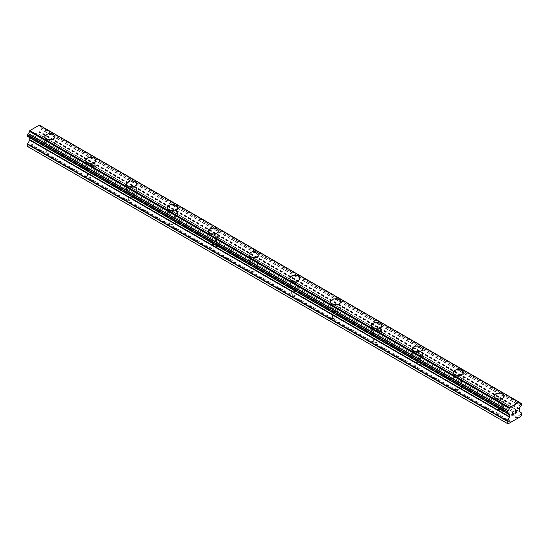 <?xml version="1.0" encoding="UTF-8"?>
<svg xmlns="http://www.w3.org/2000/svg" width="549" height="549" viewBox="0 0 549 549"><rect width="100%" height="100%" fill="white"/><g stroke="black" fill="none" stroke-linecap="round" stroke-linejoin="round"><path stroke-width="0.41" stroke-dasharray="2.75 2.06" d="M47.612 153.356A3.246 1.873 0 0 0 51.153 153.761A3.246 1.873 0 0 0 53.157 152.032A3.246 1.873 0 0 0 52.203 150.707A3.246 1.873 0 0 0 48.669 150.296A3.246 1.873 0 0 0 46.658 152.032A3.246 1.873 0 0 0 47.612 153.356M47.612 145.108A3.246 1.873 0 0 0 51.153 145.512A3.246 1.873 0 0 0 53.157 143.776A3.246 1.873 0 0 0 52.203 142.452A3.246 1.873 0 0 0 48.669 142.047A3.246 1.873 0 0 0 46.658 143.776A3.246 1.873 0 0 0 47.612 145.108M54.962 136.715L54.962 136.708A5.051 2.917 180 0 1 54.962 136.715A5.051 2.917 180 0 1 51.846 139.405A5.051 2.917 180 0 1 46.336 138.773A5.051 2.917 180 0 1 44.853 136.715A5.051 2.917 180 0 1 44.853 136.708L44.853 136.708M88.444 176.929A3.246 1.873 0 0 0 91.985 177.341A3.246 1.873 0 0 0 93.989 175.605A3.246 1.873 0 0 0 93.042 174.28A3.246 1.873 0 0 0 89.501 173.875A3.246 1.873 0 0 0 87.497 175.605A3.246 1.873 0 0 0 88.444 176.929M88.444 168.68A3.246 1.873 0 0 0 91.985 169.085A3.246 1.873 0 0 0 93.989 167.356A3.246 1.873 0 0 0 93.042 166.031A3.246 1.873 0 0 0 89.501 165.62A3.246 1.873 0 0 0 87.497 167.356A3.246 1.873 0 0 0 88.444 168.68M95.794 160.287L95.794 160.287A5.051 2.917 180 0 1 92.678 162.984A5.051 2.917 180 0 1 87.167 162.353A5.051 2.917 180 0 1 85.692 160.287L85.692 160.281M129.283 200.509A3.246 1.873 0 0 0 132.824 200.913A3.246 1.873 0 0 0 134.828 199.184A3.246 1.873 0 0 0 133.874 197.853A3.246 1.873 0 0 0 130.333 197.448A3.246 1.873 0 0 0 128.329 199.184A3.246 1.873 0 0 0 129.283 200.509M129.283 192.26A3.246 1.873 0 0 0 132.824 192.665A3.246 1.873 0 0 0 134.828 190.928A3.246 1.873 0 0 0 133.874 189.604A3.246 1.873 0 0 0 130.333 189.199A3.246 1.873 0 0 0 128.329 190.928A3.246 1.873 0 0 0 129.283 192.26M136.632 183.86L136.632 183.86A5.051 2.917 180 0 1 133.51 186.557A5.051 2.917 180 0 1 128.006 185.926A5.051 2.917 180 0 1 126.524 183.86L126.524 183.86M170.115 224.081A3.246 1.873 0 0 0 173.656 224.493A3.246 1.873 0 0 0 175.659 222.757A3.246 1.873 0 0 0 174.712 221.432A3.246 1.873 0 0 0 171.171 221.027A3.246 1.873 0 0 0 169.167 222.757A3.246 1.873 0 0 0 170.115 224.081M170.115 215.832A3.246 1.873 0 0 0 173.656 216.237A3.246 1.873 0 0 0 175.659 214.508A3.246 1.873 0 0 0 174.712 213.177A3.246 1.873 0 0 0 171.171 212.772A3.246 1.873 0 0 0 169.167 214.508A3.246 1.873 0 0 0 170.115 215.832M177.464 207.44L177.464 207.433A5.051 2.917 180 0 1 177.464 207.44A5.051 2.917 180 0 1 174.349 210.137A5.051 2.917 180 0 1 168.838 209.505A5.051 2.917 180 0 1 167.363 207.44A5.051 2.917 180 0 1 167.363 207.433L167.363 207.44M210.953 247.661A3.246 1.873 0 0 0 214.494 248.066A3.246 1.873 0 0 0 216.498 246.336A3.246 1.873 0 0 0 215.544 245.005A3.246 1.873 0 0 0 212.003 244.6A3.246 1.873 0 0 0 209.999 246.336A3.246 1.873 0 0 0 210.953 247.661M210.953 239.405A3.246 1.873 0 0 0 214.494 239.817A3.246 1.873 0 0 0 216.498 238.081A3.246 1.873 0 0 0 215.544 236.756A3.246 1.873 0 0 0 212.003 236.351A3.246 1.873 0 0 0 209.999 238.081A3.246 1.873 0 0 0 210.953 239.405M218.303 231.005L218.303 231.012A5.051 2.917 180 0 1 215.181 233.709A5.051 2.917 180 0 1 209.677 233.078A5.051 2.917 180 0 1 208.195 231.012L208.195 231.005M251.785 271.233A3.246 1.873 0 0 0 255.326 271.638A3.246 1.873 0 0 0 257.33 269.909A3.246 1.873 0 0 0 256.383 268.585A3.246 1.873 0 0 0 252.842 268.18A3.246 1.873 0 0 0 250.831 269.909A3.246 1.873 0 0 0 251.785 271.233M251.785 262.985A3.246 1.873 0 0 0 255.326 263.39A3.246 1.873 0 0 0 257.33 261.66A3.246 1.873 0 0 0 256.383 260.329A3.246 1.873 0 0 0 252.842 259.924A3.246 1.873 0 0 0 250.831 261.66A3.246 1.873 0 0 0 251.785 262.985M259.135 254.592L259.135 254.585A5.051 2.917 180 0 1 259.135 254.592A5.051 2.917 180 0 1 256.019 257.289A5.051 2.917 180 0 1 250.509 256.651A5.051 2.917 180 0 1 249.026 254.592A5.051 2.917 180 0 1 249.026 254.585L249.026 254.585M292.617 294.813A3.246 1.873 0 0 0 296.158 295.218A3.246 1.873 0 0 0 298.169 293.482A3.246 1.873 0 0 0 297.215 292.157A3.246 1.873 0 0 0 293.674 291.752A3.246 1.873 0 0 0 291.67 293.482A3.246 1.873 0 0 0 292.617 294.813M292.617 286.557A3.246 1.873 0 0 0 296.158 286.969A3.246 1.873 0 0 0 298.169 285.233A3.246 1.873 0 0 0 297.215 283.908A3.246 1.873 0 0 0 293.674 283.504A3.246 1.873 0 0 0 291.67 285.233A3.246 1.873 0 0 0 292.617 286.557M299.974 278.165L299.974 278.165A5.051 2.917 180 0 1 296.851 280.862A5.051 2.917 180 0 1 291.347 280.23A5.051 2.917 180 0 1 289.865 278.165L289.865 278.158M333.456 318.386A3.246 1.873 0 0 0 336.997 318.791A3.246 1.873 0 0 0 339.001 317.061A3.246 1.873 0 0 0 338.047 315.737A3.246 1.873 0 0 0 334.506 315.325A3.246 1.873 0 0 0 332.502 317.061A3.246 1.873 0 0 0 333.456 318.386M333.456 310.137A3.246 1.873 0 0 0 336.997 310.542A3.246 1.873 0 0 0 339.001 308.806A3.246 1.873 0 0 0 338.047 307.481A3.246 1.873 0 0 0 334.506 307.076A3.246 1.873 0 0 0 332.502 308.806A3.246 1.873 0 0 0 333.456 310.137M340.805 301.744L340.805 301.737A5.051 2.917 180 0 1 340.805 301.744A5.051 2.917 180 0 1 337.683 304.434A5.051 2.917 180 0 1 332.179 303.803A5.051 2.917 180 0 1 330.697 301.744A5.051 2.917 180 0 1 330.697 301.737L330.697 301.737M374.288 341.965A3.246 1.873 0 0 0 377.829 342.37A3.246 1.873 0 0 0 379.833 340.634A3.246 1.873 0 0 0 378.885 339.309A3.246 1.873 0 0 0 375.344 338.905A3.246 1.873 0 0 0 373.341 340.634A3.246 1.873 0 0 0 374.288 341.965M374.288 333.71A3.246 1.873 0 0 0 377.829 334.115A3.246 1.873 0 0 0 379.833 332.385A3.246 1.873 0 0 0 378.885 331.061A3.246 1.873 0 0 0 375.344 330.649A3.246 1.873 0 0 0 373.341 332.385A3.246 1.873 0 0 0 374.288 333.71M381.637 325.317L381.637 325.317A5.051 2.917 180 0 1 378.522 328.014A5.051 2.917 180 0 1 373.011 327.382A5.051 2.917 180 0 1 371.536 325.317L371.536 325.31M415.126 365.538A3.246 1.873 0 0 0 418.667 365.943A3.246 1.873 0 0 0 420.671 364.213A3.246 1.873 0 0 0 419.717 362.889A3.246 1.873 0 0 0 416.176 362.477A3.246 1.873 0 0 0 414.172 364.213A3.246 1.873 0 0 0 415.126 365.538M415.126 357.289A3.246 1.873 0 0 0 418.667 357.694A3.246 1.873 0 0 0 420.671 355.958A3.246 1.873 0 0 0 419.717 354.633A3.246 1.873 0 0 0 416.176 354.229A3.246 1.873 0 0 0 414.172 355.958A3.246 1.873 0 0 0 415.126 357.289M422.476 348.896L422.476 348.889A5.051 2.917 180 0 1 422.476 348.896A5.051 2.917 180 0 1 419.354 351.586A5.051 2.917 180 0 1 413.85 350.955A5.051 2.917 180 0 1 412.368 348.896A5.051 2.917 180 0 1 412.368 348.889L412.368 348.889M455.958 389.111A3.246 1.873 0 0 0 459.499 389.522A3.246 1.873 0 0 0 461.503 387.786A3.246 1.873 0 0 0 460.556 386.462A3.246 1.873 0 0 0 457.015 386.057A3.246 1.873 0 0 0 455.011 387.786A3.246 1.873 0 0 0 455.958 389.111M455.958 380.862A3.246 1.873 0 0 0 459.499 381.267A3.246 1.873 0 0 0 461.503 379.537A3.246 1.873 0 0 0 460.556 378.213A3.246 1.873 0 0 0 457.015 377.801A3.246 1.873 0 0 0 455.011 379.537A3.246 1.873 0 0 0 455.958 380.862M463.308 372.469L463.308 372.469A5.051 2.917 180 0 1 460.192 375.166A5.051 2.917 180 0 1 454.682 374.535A5.051 2.917 180 0 1 453.206 372.469L453.206 372.462M496.797 412.69A3.246 1.873 0 0 0 500.331 413.095A3.246 1.873 0 0 0 502.342 411.366A3.246 1.873 0 0 0 501.388 410.034A3.246 1.873 0 0 0 497.847 409.629A3.246 1.873 0 0 0 495.843 411.366A3.246 1.873 0 0 0 496.797 412.69M496.797 404.435A3.246 1.873 0 0 0 500.331 404.846A3.246 1.873 0 0 0 502.342 403.11A3.246 1.873 0 0 0 501.388 401.786A3.246 1.873 0 0 0 497.847 401.381A3.246 1.873 0 0 0 495.843 403.11A3.246 1.873 0 0 0 496.797 404.435M504.147 396.042L504.147 396.042A5.051 2.917 180 0 1 501.024 398.739A5.051 2.917 180 0 1 495.521 398.107A5.051 2.917 180 0 1 494.038 396.042L494.038 396.042M495.521 405.176A5.051 2.917 0 0 0 501.024 405.807A5.051 2.917 0 0 0 504.147 403.11A5.051 2.917 0 0 0 502.664 401.051A5.051 2.917 0 0 0 497.154 400.413A5.051 2.917 0 0 0 494.038 403.11A5.051 2.917 0 0 0 495.521 405.176M495.521 398.814A5.051 2.917 0 0 0 501.024 399.446A5.051 2.917 0 0 0 504.147 396.749A5.051 2.917 0 0 0 502.664 394.69A5.051 2.917 0 0 0 497.154 394.058A5.051 2.917 0 0 0 494.038 396.749A5.051 2.917 0 0 0 495.521 398.814M454.682 381.596A5.051 2.917 0 0 0 460.192 382.234A5.051 2.917 0 0 0 463.308 379.537A5.051 2.917 0 0 0 461.833 377.472A5.051 2.917 0 0 0 456.322 376.84A5.051 2.917 0 0 0 453.206 379.537A5.051 2.917 0 0 0 454.682 381.596M454.682 375.241A5.051 2.917 0 0 0 460.192 375.873A5.051 2.917 0 0 0 463.308 373.176A5.051 2.917 0 0 0 461.833 371.11A5.051 2.917 0 0 0 456.322 370.479A5.051 2.917 0 0 0 453.206 373.176A5.051 2.917 0 0 0 454.682 375.241M413.85 358.023A5.051 2.917 0 0 0 419.354 358.655A5.051 2.917 0 0 0 422.476 355.958A5.051 2.917 0 0 0 420.994 353.899A5.051 2.917 0 0 0 415.49 353.268A5.051 2.917 0 0 0 412.368 355.958A5.051 2.917 0 0 0 413.85 358.023M413.85 351.662A5.051 2.917 0 0 0 419.354 352.293A5.051 2.917 0 0 0 422.476 349.603A5.051 2.917 0 0 0 420.994 347.538A5.051 2.917 0 0 0 415.49 346.906A5.051 2.917 0 0 0 412.368 349.603A5.051 2.917 0 0 0 413.85 351.662M373.011 334.444A5.051 2.917 0 0 0 378.522 335.082A5.051 2.917 0 0 0 381.637 332.385A5.051 2.917 0 0 0 380.162 330.32A5.051 2.917 0 0 0 374.651 329.688A5.051 2.917 0 0 0 371.536 332.385A5.051 2.917 0 0 0 373.011 334.444M373.011 328.089A5.051 2.917 0 0 0 378.522 328.721A5.051 2.917 0 0 0 381.637 326.024A5.051 2.917 0 0 0 380.162 323.965A5.051 2.917 0 0 0 374.651 323.327A5.051 2.917 0 0 0 371.536 326.024A5.051 2.917 0 0 0 373.011 328.089M332.179 310.871A5.051 2.917 0 0 0 337.683 311.503A5.051 2.917 0 0 0 340.805 308.806A5.051 2.917 0 0 0 339.323 306.747A5.051 2.917 0 0 0 333.819 306.116A5.051 2.917 0 0 0 330.697 308.806A5.051 2.917 0 0 0 332.179 310.871M332.179 304.51A5.051 2.917 0 0 0 337.683 305.141A5.051 2.917 0 0 0 340.805 302.451A5.051 2.917 0 0 0 339.323 300.385A5.051 2.917 0 0 0 333.819 299.754A5.051 2.917 0 0 0 330.697 302.451A5.051 2.917 0 0 0 332.179 304.51M291.347 287.299A5.051 2.917 0 0 0 296.851 287.93A5.051 2.917 0 0 0 299.974 285.233A5.051 2.917 0 0 0 298.491 283.167A5.051 2.917 0 0 0 292.981 282.536A5.051 2.917 0 0 0 289.865 285.233A5.051 2.917 0 0 0 291.347 287.299M291.347 280.937A5.051 2.917 0 0 0 296.851 281.568A5.051 2.917 0 0 0 299.974 278.871A5.051 2.917 0 0 0 298.491 276.813A5.051 2.917 0 0 0 292.981 276.181A5.051 2.917 0 0 0 289.865 278.871A5.051 2.917 0 0 0 291.347 280.937M250.509 263.719A5.051 2.917 0 0 0 256.019 264.35A5.051 2.917 0 0 0 259.135 261.66A5.051 2.917 0 0 0 257.653 259.595A5.051 2.917 0 0 0 252.149 258.963A5.051 2.917 0 0 0 249.026 261.66A5.051 2.917 0 0 0 250.509 263.719M250.509 257.357A5.051 2.917 0 0 0 256.019 257.996A5.051 2.917 0 0 0 259.135 255.299A5.051 2.917 0 0 0 257.653 253.233A5.051 2.917 0 0 0 252.149 252.602A5.051 2.917 0 0 0 249.026 255.299A5.051 2.917 0 0 0 250.509 257.357M209.677 240.146A5.051 2.917 0 0 0 215.181 240.778A5.051 2.917 0 0 0 218.303 238.081A5.051 2.917 0 0 0 216.821 236.022A5.051 2.917 0 0 0 211.317 235.384A5.051 2.917 0 0 0 208.195 238.081A5.051 2.917 0 0 0 209.677 240.146M209.677 233.785A5.051 2.917 0 0 0 215.181 234.416A5.051 2.917 0 0 0 218.303 231.719A5.051 2.917 0 0 0 216.821 229.66A5.051 2.917 0 0 0 211.317 229.029A5.051 2.917 0 0 0 208.195 231.719A5.051 2.917 0 0 0 209.677 233.785M168.838 216.567A5.051 2.917 0 0 0 174.349 217.198A5.051 2.917 0 0 0 177.464 214.508A5.051 2.917 0 0 0 175.989 212.442A5.051 2.917 0 0 0 170.478 211.811A5.051 2.917 0 0 0 167.363 214.508A5.051 2.917 0 0 0 168.838 216.567M168.838 210.212A5.051 2.917 0 0 0 174.349 210.843A5.051 2.917 0 0 0 177.464 208.146A5.051 2.917 0 0 0 175.989 206.081A5.051 2.917 0 0 0 170.478 205.45A5.051 2.917 0 0 0 167.363 208.146A5.051 2.917 0 0 0 168.838 210.212M128.006 192.994A5.051 2.917 0 0 0 133.51 193.625A5.051 2.917 0 0 0 136.632 190.928A5.051 2.917 0 0 0 135.15 188.87A5.051 2.917 0 0 0 129.646 188.238A5.051 2.917 0 0 0 126.524 190.928A5.051 2.917 0 0 0 128.006 192.994M128.006 186.633A5.051 2.917 0 0 0 133.51 187.264A5.051 2.917 0 0 0 136.632 184.574A5.051 2.917 0 0 0 135.15 182.508A5.051 2.917 0 0 0 129.646 181.877A5.051 2.917 0 0 0 126.524 184.574A5.051 2.917 0 0 0 128.006 186.633M87.167 169.415A5.051 2.917 0 0 0 92.678 170.053A5.051 2.917 0 0 0 95.794 167.356A5.051 2.917 0 0 0 94.318 165.29A5.051 2.917 0 0 0 88.808 164.659A5.051 2.917 0 0 0 85.692 167.356A5.051 2.917 0 0 0 87.167 169.415M87.167 163.06A5.051 2.917 0 0 0 92.678 163.691A5.051 2.917 0 0 0 95.794 160.994A5.051 2.917 0 0 0 94.318 158.929A5.051 2.917 0 0 0 88.808 158.297A5.051 2.917 0 0 0 85.692 160.994A5.051 2.917 0 0 0 87.167 163.06M46.336 145.842A5.051 2.917 0 0 0 51.846 146.473A5.051 2.917 0 0 0 54.962 143.776A5.051 2.917 0 0 0 53.479 141.717A5.051 2.917 0 0 0 47.976 141.086A5.051 2.917 0 0 0 44.853 143.776A5.051 2.917 0 0 0 46.336 145.842M46.336 139.48A5.051 2.917 0 0 0 51.846 140.112A5.051 2.917 0 0 0 54.962 137.422A5.051 2.917 0 0 0 53.479 135.356A5.051 2.917 0 0 0 47.976 134.725A5.051 2.917 0 0 0 44.853 137.422A5.051 2.917 0 0 0 46.336 139.48M513.356 413.054L512.622 413.466M513.96 414.097L512.622 414.872M513.967 411.297L512.45 412.169L512.457 415.168M515.003 411.462L516.012 410.117M516.389 410.185L516.005 410.117M516.636 412.553L515.216 413.376M516.225 410.323L514.852 413.781M36.371 133.208L36.371 134.409L36.378 133.208L35.04 133.977L36.371 133.208M36.371 134.409L35.644 134.828L36.378 134.409M35.644 135.027L36.371 134.608L35.644 135.033M36.371 134.608L36.371 135.809L36.378 134.608M36.371 135.809L35.04 136.584L36.378 135.809M35.033 136.783L36.543 135.912L36.543 132.906L35.033 133.977L36.55 132.906L36.55 135.912L35.04 136.783M33.592 135.04L33.221 134.828L33.592 135.04M33.18 134.848L33.18 137.854L33.187 134.855M33.18 137.854L33.359 135.136L33.187 137.854M27.45 146.432L28.219 146.871L40.976 139.508L41.745 138.176L41.745 136.049L39.459 134.539L39.693 131.513A2.024 1.167 -60 0 1 40.921 129.386L41.745 127.924L41.655 126.538L40.921 126.215A2.024 1.167 -60 0 1 40.098 126.222A2.024 1.167 -60 0 1 39.693 125.508L39.363 125.11M27.539 136.372L28.267 136.694A2.024 1.167 -60 0 1 29.09 136.687A2.024 1.167 -60 0 1 29.495 137.401L29.818 137.689M517.233 418.571L37.428 141.553M511.572 421.838L31.767 144.826M517.494 418.125L37.682 141.114M518.105 417.775L38.3 140.757M518.359 417.919L38.554 140.908M520.781 416.519L40.976 139.508M521.55 415.195L41.745 138.176M521.433 412.8L41.621 135.788M519.272 411.558L39.459 134.539L519.272 411.558M519.368 408.806L39.562 131.794M519.505 408.531L39.693 131.513M521.461 403.549L41.655 126.538M519.505 402.417L41.093 126.215L519.505 402.417M40.921 126.215L519.505 402.52L39.693 125.508M28.267 136.694L508.079 413.706L29.495 137.401M509.438 414.543L29.728 137.586L509.342 414.488M508.017 413.726L29.632 137.531M508.024 423.89L28.219 146.871M510.446 422.49L30.641 145.471M510.7 422.044L30.895 145.032M511.318 421.694L31.506 144.675M521.55 413.068L41.745 136.049M519.148 411.29L39.343 134.279M519.148 409.382L39.343 132.371M519.272 408.984L39.459 131.966M520.733 406.404L40.921 129.386M520.905 406.198L41.1 129.187M521.461 405.237L41.655 128.226M521.55 404.936L41.745 127.924M521.55 403.748L41.745 126.73M53.157 152.032L53.157 143.776M93.989 175.605L93.989 167.356M134.828 199.184L134.828 190.928M175.659 222.757L175.659 214.508M216.498 246.336L216.498 238.081M257.33 269.909L257.33 261.66M298.169 293.482L298.169 285.233M339.001 317.061L339.001 308.806M379.833 340.634L379.833 332.385M420.671 364.213L420.671 355.958M461.503 387.786L461.503 379.537M502.342 411.366L502.342 403.11M504.147 403.11L504.147 396.749M463.308 379.537L463.308 373.176M422.476 355.958L422.476 349.603M381.637 332.385L381.637 326.024M340.805 308.806L340.805 302.451M299.974 285.233L299.974 278.871M259.135 261.66L259.135 255.299M218.303 238.081L218.303 231.719M177.464 214.508L177.464 208.146M136.632 190.928L136.632 184.574M95.794 167.356L95.794 160.994M54.962 143.776L54.962 137.422M44.853 143.776L44.853 137.422M85.692 167.356L85.692 160.994M126.524 190.928L126.524 184.574M167.363 214.508L167.363 208.146M208.195 238.081L208.195 231.719M249.026 261.66L249.026 255.299M289.865 285.233L289.865 278.871M330.697 308.806L330.697 302.451M371.536 332.385L371.536 326.024M412.368 355.958L412.368 349.603M453.206 379.537L453.206 373.176M494.038 403.11L494.038 396.749M495.843 411.366L495.843 403.11M455.011 387.786L455.011 379.537M414.172 364.213L414.172 355.958M373.341 340.634L373.341 332.385M332.502 317.061L332.502 308.806M291.67 293.482L291.67 285.233M250.831 269.909L250.831 261.66M209.999 246.336L209.999 238.081M169.167 222.757L169.167 214.508M128.329 199.184L128.329 190.928M87.497 175.605L87.497 167.356M46.658 152.032L46.658 143.776M519.91 403.234L40.098 126.222M508.902 413.699L29.09 136.687M508.003 413.726L29.577 137.511"/><path stroke-width="0.82" d="M44.853 136.708A5.051 2.917 180 0 1 47.976 134.011A5.051 2.917 180 0 1 53.479 134.642A5.051 2.917 180 0 1 54.962 136.708A5.051 2.917 180 0 1 51.846 139.398A5.051 2.917 180 0 1 46.336 138.767A5.051 2.917 180 0 1 44.853 136.708A5.051 2.917 180 0 1 47.976 134.018A5.051 2.917 180 0 1 53.479 134.649A5.051 2.917 180 0 1 54.962 136.708M85.692 160.281A5.051 2.917 180 0 1 88.808 157.584A5.051 2.917 180 0 1 94.318 158.222A5.051 2.917 180 0 1 95.794 160.287A5.051 2.917 180 0 1 92.678 162.978A5.051 2.917 180 0 1 87.167 162.346A5.051 2.917 180 0 1 85.692 160.281A5.051 2.917 180 0 1 88.814 157.59A5.051 2.917 180 0 1 94.318 158.222A5.051 2.917 180 0 1 95.794 160.281M126.524 183.86A5.051 2.917 180 0 1 129.646 181.163A5.051 2.917 180 0 1 135.15 181.794A5.051 2.917 180 0 1 136.632 183.86A5.051 2.917 180 0 1 133.51 186.55A5.051 2.917 180 0 1 128.006 185.919A5.051 2.917 180 0 1 126.524 183.86A5.051 2.917 180 0 1 129.646 181.17A5.051 2.917 180 0 1 135.15 181.801A5.051 2.917 180 0 1 136.632 183.86M167.363 207.433A5.051 2.917 180 0 1 170.478 204.736A5.051 2.917 180 0 1 175.989 205.367A5.051 2.917 180 0 1 177.464 207.433A5.051 2.917 180 0 1 174.349 210.13A5.051 2.917 180 0 1 168.838 209.498A5.051 2.917 180 0 1 167.363 207.433A5.051 2.917 180 0 1 170.485 204.743A5.051 2.917 180 0 1 175.989 205.374A5.051 2.917 180 0 1 177.464 207.433M208.195 231.012A5.051 2.917 180 0 1 211.317 228.322A5.051 2.917 180 0 1 216.821 228.954A5.051 2.917 180 0 1 218.303 231.012M216.821 228.947A5.051 2.917 180 0 1 218.303 231.005A5.051 2.917 180 0 1 215.181 233.702A5.051 2.917 180 0 1 209.677 233.071A5.051 2.917 180 0 1 208.195 231.005A5.051 2.917 180 0 1 211.317 228.315A5.051 2.917 180 0 1 216.821 228.947M257.653 252.526A5.051 2.917 180 0 1 259.135 254.585A5.051 2.917 180 0 1 256.019 257.282A5.051 2.917 180 0 1 250.509 256.651A5.051 2.917 180 0 1 249.026 254.585A5.051 2.917 180 0 1 252.149 251.895A5.051 2.917 180 0 1 257.653 252.526M249.026 254.585A5.051 2.917 180 0 1 252.149 251.888A5.051 2.917 180 0 1 257.653 252.519A5.051 2.917 180 0 1 259.135 254.585M289.865 278.158A5.051 2.917 180 0 1 292.981 275.468A5.051 2.917 180 0 1 298.491 276.099A5.051 2.917 180 0 1 299.974 278.165A5.051 2.917 180 0 1 296.851 280.855A5.051 2.917 180 0 1 291.347 280.223A5.051 2.917 180 0 1 289.865 278.158A5.051 2.917 180 0 1 292.988 275.468A5.051 2.917 180 0 1 298.491 276.106A5.051 2.917 180 0 1 299.974 278.158M330.697 301.737A5.051 2.917 180 0 1 333.819 299.04A5.051 2.917 180 0 1 339.323 299.672A5.051 2.917 180 0 1 340.805 301.737A5.051 2.917 180 0 1 337.683 304.434A5.051 2.917 180 0 1 332.179 303.796A5.051 2.917 180 0 1 330.697 301.737A5.051 2.917 180 0 1 333.819 299.047A5.051 2.917 180 0 1 339.323 299.679A5.051 2.917 180 0 1 340.805 301.737M371.536 325.31A5.051 2.917 180 0 1 374.651 322.613A5.051 2.917 180 0 1 380.162 323.251A5.051 2.917 180 0 1 381.637 325.317A5.051 2.917 180 0 1 378.522 328.007A5.051 2.917 180 0 1 373.011 327.376A5.051 2.917 180 0 1 371.536 325.31A5.051 2.917 180 0 1 374.658 322.62A5.051 2.917 180 0 1 380.162 323.258A5.051 2.917 180 0 1 381.637 325.31M412.368 348.889A5.051 2.917 180 0 1 415.49 346.193A5.051 2.917 180 0 1 420.994 346.824A5.051 2.917 180 0 1 422.476 348.889A5.051 2.917 180 0 1 419.354 351.58A5.051 2.917 180 0 1 413.85 350.948A5.051 2.917 180 0 1 412.368 348.889A5.051 2.917 180 0 1 415.49 346.199A5.051 2.917 180 0 1 420.994 346.831A5.051 2.917 180 0 1 422.476 348.889M453.206 372.462A5.051 2.917 180 0 1 456.322 369.765A5.051 2.917 180 0 1 461.833 370.403A5.051 2.917 180 0 1 463.308 372.469A5.051 2.917 180 0 1 460.192 375.159A5.051 2.917 180 0 1 454.682 374.528A5.051 2.917 180 0 1 453.206 372.462A5.051 2.917 180 0 1 456.322 369.772A5.051 2.917 180 0 1 461.833 370.403A5.051 2.917 180 0 1 463.308 372.462M494.038 396.042A5.051 2.917 180 0 1 497.154 393.345A5.051 2.917 180 0 1 502.664 393.976A5.051 2.917 180 0 1 504.147 396.042A5.051 2.917 180 0 1 501.024 398.732A5.051 2.917 180 0 1 495.521 398.1A5.051 2.917 180 0 1 494.038 396.042A5.051 2.917 180 0 1 497.161 393.352A5.051 2.917 180 0 1 502.664 393.983A5.051 2.917 180 0 1 504.147 396.042M512.629 412.272L512.629 413.472L512.622 412.265L513.96 411.496L512.629 412.272M512.629 413.472L513.356 413.054M513.356 413.253L512.629 413.671L513.356 413.246M512.629 413.671L512.629 414.872L512.622 413.671M512.629 414.872L513.96 414.104M512.457 415.168L513.96 414.296L512.457 415.174L512.457 412.169L513.96 411.297M515.182 411.359L515.511 410.405L516.389 410.185M516.396 411.064L516.026 411.839L516.389 411.064M516.026 411.839L515.216 413.376L516.019 411.839M515.216 413.376L516.636 412.56M514.852 413.781L516.636 412.759L514.852 413.788L516.341 410.789L515.998 410.323L515.291 410.858L516.225 410.323M508.079 413.706A2.024 1.167 -60 0 1 508.902 413.699A2.024 1.167 -60 0 1 509.307 414.413L507.255 413.191L507.345 411.695L508.079 410.528A2.024 1.167 -60 0 0 509.307 408.408L509.637 407.632L519.176 402.129L519.505 402.52A2.024 1.167 -60 0 0 519.91 403.234A2.024 1.167 -60 0 0 520.726 403.227L521.55 403.748L521.461 405.237L520.733 406.404A2.024 1.167 -60 0 0 519.505 408.531L519.148 411.29L521.55 413.068L521.55 415.195L520.781 416.519L508.024 423.89L507.255 423.444L507.255 421.316L509.541 417.171L29.728 140.16L27.567 143.9L27.45 146.432L507.255 423.444M509.541 417.171L509.307 414.413M29.818 137.689L29.728 140.16M28.095 136.694L507.9 413.706L28.095 136.694M519.176 402.129L39.363 125.11L29.824 130.621L29.495 131.396A2.024 1.167 -60 0 1 28.274 133.517L27.45 134.985L27.539 136.372L507.345 413.39M520.905 403.227L519.505 402.417L520.905 403.227M509.637 407.632L29.824 130.621M509.307 408.408L29.495 131.396M509.342 414.488L508.017 413.726M520.726 403.227L519.505 402.52M509.39 408.051L29.584 131.039M508.079 410.528L28.274 133.517M507.907 410.734L28.095 133.716M507.345 411.695L27.539 134.683M507.255 411.997L27.45 134.985M507.255 413.191L27.45 136.173M509.657 414.866L29.852 137.854M509.657 416.773L29.852 139.755M507.379 420.918L27.567 143.9M507.255 421.316L27.45 144.305M509.383 414.522L508.003 413.726"/></g></svg>
